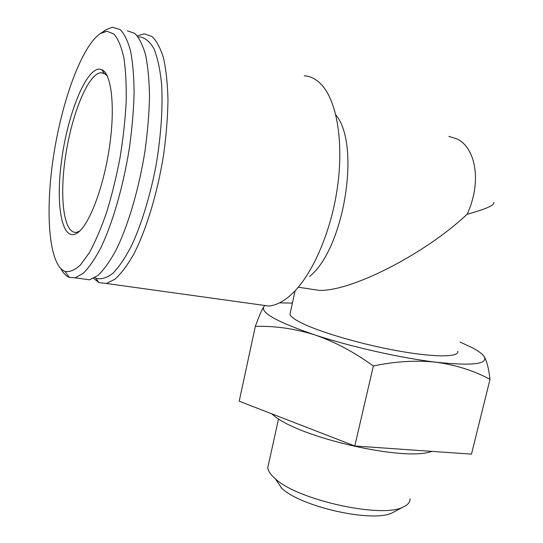 <?xml version="1.0" encoding="UTF-8"?>
<svg xmlns="http://www.w3.org/2000/svg" width="543" height="543" viewBox="0 0 543 543"><rect width="100%" height="100%" fill="white"/><g stroke="black" fill="none" stroke-linecap="round" stroke-linejoin="round"><path stroke-width="0.81" d="M460.002 341.988L472.559 347.887C478.458 351.036 482.279 353.853 484.023 356.344C488.619 364.109 472.661 366.07 436.151 362.215C400.938 358.088 350.296 346.665 314.58 334.821C277.507 322.121 260.565 312.788 263.742 306.822L264.455 306.042M279.523 302.865L292.426 303.082M263.742 306.822C261.726 309.972 258.923 316.501 255.325 326.397C274.663 325.786 294.415 328.596 314.58 334.821C334.624 341.69 354.212 352.088 373.353 366.002C395.223 361.36 416.155 360.097 436.151 362.215C455.957 364.991 473.91 370.693 490.01 379.319C488.693 368.229 486.698 360.572 484.023 356.344M457.769 351.199C459.711 357.375 434.312 357.593 396.037 350.534C357.837 343.536 315.34 330.687 298.793 321.571C293.519 318.687 290.573 316.264 289.962 314.302L290.444 312.11M448.864 136.388L456.935 138.913C474.894 147.038 482.659 180.595 467.136 214.261C485.876 209.116 494.768 205.166 493.825 202.417M467.136 214.261C424.463 254.355 350.832 291.754 319.033 290.349L307.8 288.659M309.646 276.407C344.086 248.87 361.115 144.669 335.832 114.96M258.292 304.582L268.826 306.042C275.993 305.404 283.432 301.616 291.15 294.673C311.39 276.414 330.531 233.999 337.217 188.923C343.923 143.841 337.237 102.417 322.223 85.495C316.827 79.427 310.82 76.183 304.216 75.762M93.586 278.362L98.914 282.584L106.34 283.48L115.007 279.183C121.15 273.658 127.395 265.33 133.727 254.219C146.291 229.865 157.511 193.084 163.619 154.707C166.226 135.601 167.678 117.424 167.977 100.183C167.597 83.934 166.124 69.952 163.572 58.23C160.463 48.083 156.588 40.813 151.938 36.422L144.295 33.863L137.291 35.872M94.794 277.677L95.778 278.192C100.944 279.679 106.618 278.077 112.801 273.38C119.182 266.837 125.589 257.273 132.044 244.689C141.54 223.872 149.902 196.722 155.705 167.224C160.904 137.549 162.954 108.505 161.644 84.647C160.178 69.871 157.64 57.958 154.022 48.897C149.895 41.689 145.13 37.691 139.714 36.897L138.2 37.012M82.19 278.79L89.595 279.821L97.869 275.484C103.754 269.939 109.74 261.604 115.849 250.486C127.965 226.139 138.893 189.412 144.974 151.137C147.587 132.078 149.101 113.955 149.508 96.769C149.264 80.581 147.968 66.66 145.619 55.006C142.734 44.92 139.103 37.705 134.712 33.361L127.456 30.87M60.945 268.792C63.321 273.292 66.131 276.17 69.368 277.439L75.138 277.806L83.147 273.394C88.855 267.774 94.692 259.357 100.652 248.131C112.503 223.546 123.288 186.507 129.397 147.934C132.044 128.732 133.612 110.487 134.114 93.192C133.972 76.916 132.804 62.92 130.612 51.218C127.89 41.112 124.422 33.897 120.207 29.573L112.367 27.225L106.17 29.668L102.851 32.22M106.964 31.25L100.319 33.585C81.457 46.27 61.454 102.403 53.282 157.782C44.994 213.189 48.958 265.018 64.984 271.439C69.687 272.287 74.859 270.109 80.507 264.903L89.262 252.834C95.235 241.974 100.984 228.583 106.516 212.666C111.756 195.595 116.243 177.391 119.976 158.04C123.146 138.553 125.216 119.786 126.193 101.724C126.492 84.62 125.684 69.809 123.777 57.3C121.293 46.447 117.987 38.668 113.874 33.965L106.964 31.25M99.803 69.131C85.93 68.174 67.739 114.111 61.664 159.893C55.243 205.79 62.112 243.814 77.724 232.73C89.208 224.802 103.442 187.905 109.374 147.71C115.387 107.507 111.634 73.841 101.941 69.714L99.803 69.131M107.297 75.986L104.107 73.244L100.496 72.694C87.559 74.771 71.547 115.184 65.499 156.567C59.241 197.991 63.796 234.773 76.794 232.275L79.645 231.128M490.01 379.319L471.473 454.145L354.789 445.979L239.205 401.202L255.325 326.397M354.789 445.979L373.353 366.002M431.733 451.362C405.736 461.93 299.593 437.78 273.848 415.565L271.615 413.759M410.08 498.8C410.155 502.146 407.915 504.861 403.361 506.952C382.448 518.748 297.713 500.117 275.362 478.811L274.656 478.193C270.285 474.277 267.998 470.72 267.794 467.516L268.602 463.858M394.618 511.581L392.514 512.701C373.917 523.079 301.474 507.148 281.824 488.361L281.199 487.818M295.134 290.749L289.962 314.302M319.033 290.349L298.643 287.274M268.826 306.042L106.34 283.48M95.778 278.192L98.914 282.584M89.595 279.821L75.138 277.806M64.984 271.439L69.368 277.439M100.319 33.585L106.17 29.668M105.016 73.773L100.496 72.694M104.107 73.244L101.941 69.714M78.504 232.132L77.724 232.73M278.566 418.823L267.794 467.516M392.514 512.701L403.361 506.952M281.824 488.361L275.362 478.811"/></g></svg>
